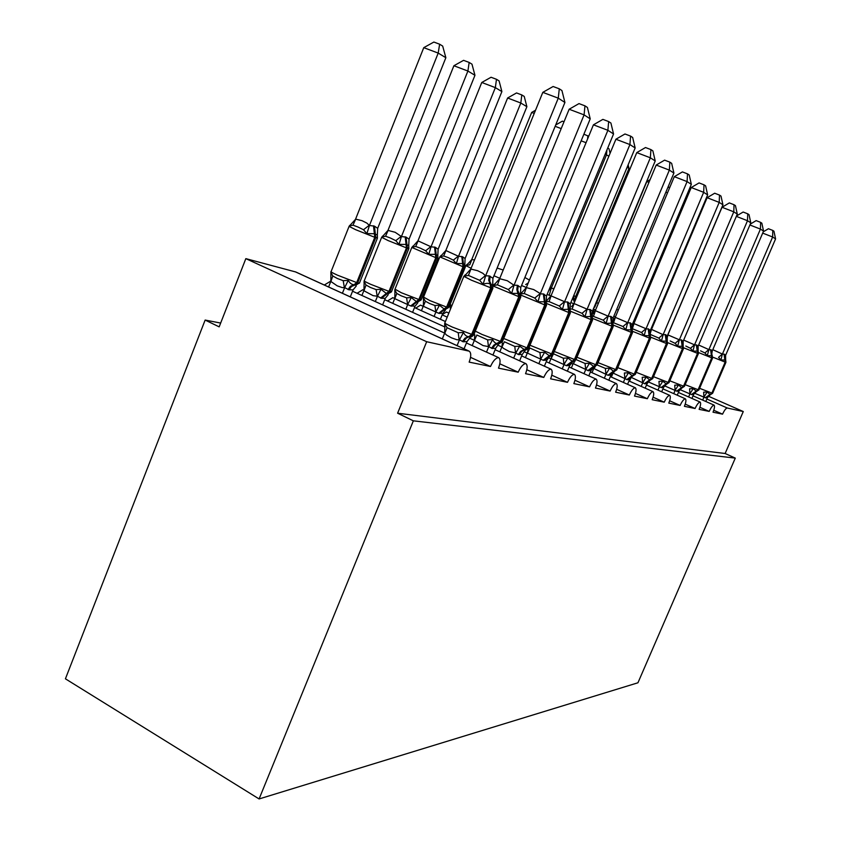 <?xml version="1.0" encoding="UTF-8"?>
<svg xmlns="http://www.w3.org/2000/svg" width="841" height="841" viewBox="0 0 841 841"><rect width="100%" height="100%" fill="white"/><g stroke="black" fill="none" stroke-linecap="round" stroke-linejoin="round"><path stroke-width="1.26" d="M708.364 396.195L743.276 411.543L725.131 453.499L735.286 458.103L637.951 682.776L259.091 798.95L65.419 678.813L205.141 320.064L219.175 326.865L245.835 258.639L295.79 271.99L469.005 351.075M220.657 323.06L205.141 320.064M693.037 395.848L714.03 405.11C714.903 406.003 714.566 408.369 713.021 412.195L722.556 414.161L713.767 410.261M678.414 392.453L700.101 402.04C701.026 402.976 700.7 405.404 699.123 409.346L709.215 411.417L699.901 407.286M662.918 388.857L685.352 398.792C686.33 399.759 686.025 402.271 684.406 406.319L695.087 408.516L685.226 404.132M646.466 385.031L669.688 395.344C670.74 396.353 670.445 398.949 668.795 403.112L680.127 405.446L669.657 400.779M628.973 380.962L653.047 391.675C654.161 392.736 653.878 395.417 652.185 399.706L664.243 402.177L653.1 397.204M610.335 376.621L635.312 387.764C636.511 388.878 636.248 391.654 634.513 396.079L647.349 398.708L635.47 393.399M590.424 371.985L616.379 383.591C617.672 384.768 617.42 387.638 615.644 392.2L629.352 395.018L616.663 389.32M569.105 367.012L596.132 379.133C597.509 380.363 597.299 383.338 595.47 388.058L610.135 391.065L596.542 384.947M546.24 361.672L574.414 374.35C575.906 375.654 575.717 378.744 573.846 383.612L589.573 386.849L574.971 380.258M521.651 355.922L551.076 369.21C552.684 370.587 552.526 373.793 550.603 378.839L567.507 382.319L551.791 375.202M495.128 349.719L525.909 363.659C527.654 365.12 527.538 368.463 525.551 373.698L543.78 377.441L526.813 369.735M466.429 342.991L498.702 357.667C500.595 359.223 500.521 362.713 498.492 368.137L518.193 372.185L499.817 363.806M725.131 453.499L397.604 413.215L426.671 341.719L469.204 351.17C471.265 352.821 471.244 356.468 469.152 362.114L490.513 366.497L470.55 357.351M743.276 411.543L727.318 408.022C725.972 408.158 724.395 410.208 722.556 414.161M714.009 405.099C712.59 405.446 710.992 407.559 709.215 411.417M700.08 402.03C698.577 402.376 696.916 404.542 695.087 408.516M685.32 398.781C683.744 399.128 682.009 401.346 680.127 405.446M669.646 395.323C667.985 395.68 666.188 397.961 664.243 402.177M652.994 391.654C651.228 392.001 649.347 394.355 647.349 398.708M635.249 387.733C633.378 388.09 631.412 390.518 629.352 395.018M616.316 383.559C614.329 383.916 612.269 386.418 610.135 391.065M596.048 379.091C593.935 379.449 591.77 382.035 589.573 386.849M574.319 374.298C572.059 374.655 569.788 377.325 567.507 382.319M550.96 369.146C548.542 369.504 546.145 372.269 543.78 377.441M525.772 363.596C523.176 363.943 520.653 366.802 518.193 372.185M498.545 357.593C495.748 357.93 493.068 360.905 490.513 366.497M330.576 281.23L324.311 285.015M362.786 289.788L357.078 293.278M392.736 297.756L387.48 300.973M420.521 305.125L415.748 308.132M448.863 313.094L446.455 312.011L442.292 314.587M330.408 281.157L337.188 285.835L342.276 287.601L344.663 287.622L349.036 289.819L353.104 289.851L356.216 286.077L355.796 285.204L359.538 282.839M352.558 291.228L444.679 333.11L444.942 324.079L447.086 327.717L458.208 332.752L463.454 332.447C464.894 335.254 466.65 336.663 468.742 336.684L469.961 336.968L469.656 338.156L467.007 341.572L463.307 341.782L459.449 339.817L456.915 339.753L451.47 337.851L446.466 335.002L444.679 333.099M426.671 341.719L245.835 258.639M259.091 798.95L413.351 420.836L397.604 413.215M735.286 458.103L413.351 420.836M362.66 289.735L363.974 290.324M384.705 299.711L444.963 327.002M469.635 338.177L474.387 340.321M392.6 297.693L394.797 298.345L394.955 290.219L396.805 293.425L401.157 295.811L406.613 297.83L411.302 297.556L416.306 301.52L418.86 299.501L421.173 299.753M414.497 307.575L445.425 321.535M473.967 334.413L474.797 334.781M497.977 345.241L501.835 346.986M420.458 305.104L423.202 306.334M442.177 314.87L447.223 317.141M524.206 351.759L527.275 353.146M548.542 357.793L550.908 358.855M571.186 363.386L572.942 364.164M592.306 368.579L593.515 369.125M612.048 373.436L612.774 373.751M330.828 281.346L330.912 272.537L332.794 275.974L337.367 278.508L343.202 280.684L348.237 280.368C349.803 283.154 351.717 284.615 353.987 284.752L356.71 282.565L359.401 283.186L377.42 238.129L375.769 237.646L357.709 282.839L354.997 285.025L355.775 285.204M377.683 228.342L377.346 234.986L374.371 233.714L366.886 233.619L363.491 229.751L357.877 226.975L352.989 225.178L349.404 225.998L355.701 219.144L361.987 220.668L366.844 223.086L369.441 225.493L374.455 226.134L377.683 228.342L445.856 57.714L438.203 53.088L369.556 225.199M423.759 47.664L433.861 42.05L439.633 44.205L438.203 53.088L423.759 47.664L355.575 219.144M350.298 296.873L353.104 289.851M342.403 293.278L344.547 287.916M328.6 286.97L330.723 281.63M348.237 280.368L344.663 287.622M369.441 225.493L366.886 233.619M439.633 44.205L442.681 46.087L445.856 57.714M492.879 288.274L492.658 285.088L490.261 284.132C488.61 283.028 486.235 283.091 483.144 284.3L479.643 280.305L468.416 275.417L464.463 276.153L470.792 269.046L477.646 270.718L482.839 273.293L485.614 275.827L489.262 275.911L492.942 278.255L564.921 102.476L558.266 98.166L485.741 275.522M542.813 92.363L553.115 86.507L559.286 88.81L558.266 98.166L542.813 92.363L470.792 269.046M457.073 345.63L459.333 340.111M442.324 338.891L444.563 333.393M464.043 348.815L467.007 341.572M459.449 339.817L463.454 332.447M492.658 285.088L492.942 278.255M483.144 284.3L485.614 275.827M559.286 88.81L561.946 90.576L564.921 102.476M474.429 340.542L476.858 335.023L487.622 339.88L492.668 339.585C494.003 342.266 495.643 343.612 497.588 343.612L498.702 343.874L495.727 348.269L492.29 348.489L488.758 346.639L483.091 345.598L474.335 340.447L474.829 335.033M520.747 297.146L520.516 294.035L519.17 293.435L511.675 293.383L508.311 289.546L497.441 284.826L493.593 285.52L499.659 278.686L507.333 280.747L514.009 285.236L517.383 285.278L520.758 287.475L590.214 118.854L584.085 114.881L514.135 284.952M569.147 109.246L578.997 103.601L584.958 105.84L584.085 114.881L569.147 109.246L499.659 278.686M486.508 352.116L488.642 346.923M472.211 345.619L474.335 340.447M492.931 355.039L495.727 348.269M488.758 346.639L492.668 339.585M520.516 294.035L520.758 287.475M511.675 293.383L514.009 285.236M584.958 105.84L587.417 107.469L590.214 118.854M501.94 347.06L504.358 341.761L514.787 346.45L519.654 346.177L525.247 350.255L522.261 354.45L518.298 354.513L515.817 352.947L509.331 351.538L503.622 348.447L501.846 346.965L502.434 343.086M546.503 305.336L546.261 302.308L545.063 301.772L538.009 301.772L534.771 298.082L524.248 293.52L520.726 293.94M593.431 124.815L602.881 119.38L608.653 121.556L607.885 130.302L613.552 133.971L546.471 296L543.36 293.93L540.216 293.93L607.885 130.302L593.431 124.815L526.319 287.601L533.751 289.588L540.342 293.646M521.42 293.067L526.319 287.601M513.683 358.119L515.701 353.22M499.827 351.843L501.846 346.965M519.622 360.81L522.261 354.45M515.817 352.947L519.654 346.177M546.261 302.308L546.471 296M538.009 301.772L540.216 293.93M608.653 121.556L610.913 123.059L613.552 133.971M527.423 353.083L529.83 348.006L539.943 352.547L544.632 352.274L549.856 356.163L546.871 360.179L543.17 360.263L527.423 353.083L527.927 349.94M570.366 312.915L570.124 309.972L568.348 309.267L562.398 309.541L559.276 305.987L549.068 301.572L545.988 301.709M615.906 139.228L624.979 133.982L630.571 136.095L629.909 144.557L635.155 147.963L570.282 303.895L567.423 301.951L564.49 301.972L629.909 144.557L615.906 139.228L551.013 295.843L564.605 301.709M546.576 300.868L551.013 295.843M538.85 363.69L540.774 359.044M525.415 357.625L527.328 352.999M544.369 366.182L546.871 360.179M540.889 358.781L544.632 352.274M570.124 309.972L570.282 303.895M562.398 309.541L564.49 301.972M630.571 136.095L632.674 137.482L635.155 147.963M551.097 358.697L553.483 353.809L563.312 358.203L567.843 357.951L572.732 361.662L569.746 365.509L566.287 365.614L551.097 358.697L551.591 356.079M592.548 319.969L592.295 317.099L590.676 316.458L585.042 316.752L582.035 313.325L572.132 309.046L569.725 308.931M636.774 152.61L645.499 147.532L650.913 149.593L650.345 157.793L655.223 160.957L592.421 311.233L590.414 309.604L587.029 309.446L650.345 157.793L636.774 152.61L573.951 303.506L587.144 309.183M571.596 306.692L573.951 303.506M562.23 368.863L564.069 364.468M549.184 362.997L551.013 358.613M567.37 371.175L569.746 365.509M564.174 364.206L567.843 357.951M592.295 317.099L592.421 311.233M585.042 316.752L587.029 309.446M650.913 149.593L652.868 150.886L655.223 160.957M382.623 304.894L385.283 298.303L381.488 298.313L377.462 296.253L373.131 295.664L364.826 291.259L363.932 290.45L364.164 281.714L366.035 285.036L370.492 287.496L376.127 289.588L380.984 289.293L386.345 293.456L388.973 291.364L391.528 291.617M409.052 239.191L408.737 245.572L406.056 244.416L399.023 244.384L395.764 240.663L390.329 237.982L385.567 236.237L382.056 237.004L387.974 230.402L395.175 232.295L401.43 236.552L406.087 237.12L409.052 239.191L474.955 75.301L467.901 71.033L401.546 236.268M453.888 65.745L463.57 60.342L469.162 62.434L467.901 71.033L453.888 65.745L387.974 230.402M375.328 301.572L377.357 296.526M361.914 295.475L363.932 290.45M380.553 298.071L386.345 293.456L387.985 293.877L391.412 291.922L408.842 248.621L407.38 248.19L389.909 291.617L381.488 298.313M380.984 289.293L377.462 296.253M385.283 298.303L388.195 294.739L387.985 293.877M401.43 236.552L399.023 244.384M469.162 62.434L471.98 64.179L474.955 75.301M438.108 249.241L437.825 255.37L435.396 254.329L428.763 254.339L425.62 250.765L420.363 248.169L415.717 246.476L412.279 247.191L417.966 240.831L431.044 246.791L435.375 247.286L438.108 249.241L501.888 91.585L495.349 87.632L431.149 246.518M481.767 82.481L491.049 77.256L496.474 79.296L495.349 87.632L481.767 82.481L417.966 240.831M412.574 312.337L415.086 306.135L410.692 305.945L394.692 298.618L392.779 303.37M405.804 309.267L407.727 304.495M410.692 305.945L416.306 301.52L417.798 301.898L417.83 302.749L415.086 306.135M411.302 297.556L407.832 304.232M431.044 246.791L428.763 254.339M496.474 79.296L499.091 80.915L501.888 91.585M440.4 319.265L442.776 313.409L438.676 313.272L423.338 306.282L423.549 298.113L425.378 301.215L429.625 303.527L434.913 305.493L439.444 305.22L444.122 309.015L446.603 307.07L448.716 307.301M465.094 258.565L464.842 264.473L462.624 263.538L456.358 263.59L453.331 260.132L448.242 257.63L443.712 255.969L440.348 256.652L445.814 250.513L458.524 256.295L462.561 256.726L465.094 258.565L526.886 106.691L520.81 103.023L458.629 256.032M507.617 97.998L516.542 92.941L521.809 94.938L520.81 103.023L507.617 97.998L445.814 250.513M434.093 316.416L435.932 311.895M421.425 310.707L423.254 306.198M438.676 313.272L444.122 309.015L445.499 309.362L445.362 310.203L442.776 313.409M439.444 305.22L436.037 311.643M458.524 256.295L456.358 263.59M521.809 94.938L524.237 96.442L526.886 106.691M471.864 259.533L469.762 264.82L466.471 265.451L471.748 259.533L474.503 259.953M534.235 113.419L531.67 112.442L471.748 259.533M450.177 305.462L450.24 308.3M531.67 112.442L535.528 110.234M575.99 359.538L585.073 363.47L589.457 363.228L594.04 366.781L591.055 370.471L588.448 370.744L573.173 363.585M613.205 326.529L612.952 323.732L611.47 323.144L606.119 323.47L603.218 320.158L591.843 315.806M656.19 165.057L664.59 160.147L669.846 162.145L669.352 170.113L673.904 173.057L613.047 318.066L610.587 316.321L608.022 316.405L669.352 170.113L656.19 165.057L595.312 310.644L608.127 316.153M593.094 313.672L595.312 310.644M584.001 373.688L585.757 369.504M571.333 368.011L573.078 363.838M588.805 375.843L591.055 370.471M585.862 369.262L589.457 363.228M612.952 323.732L613.047 318.066M606.119 323.47L608.022 316.405M669.846 162.145L671.665 163.354L673.904 173.057M561.199 128.62L555.165 126.308M497.115 268.058L503.212 270.024M555.712 124.973L562.377 121.157L564.006 121.777M597.173 364.952L605.383 368.39L609.63 368.148L613.941 371.554L610.976 375.107L607.927 375.254L593.778 368.474M632.506 332.658L632.243 329.935L625.799 329.735L622.992 326.529L612.479 322.313M674.303 176.673L682.408 171.911L687.507 173.866L687.086 181.593L691.334 184.347L632.306 324.458L630.025 322.797L627.617 322.902L687.086 181.593L674.303 176.673L615.265 317.309L627.712 322.66M613.152 320.2L615.265 317.309M604.332 378.208L606.014 374.213M592.011 372.7L593.683 368.715M608.821 380.206L610.976 375.107M606.109 373.972L609.63 368.148M632.243 329.935L632.306 324.458M625.799 329.735L627.617 322.902M687.507 173.866L689.21 174.991L691.334 184.347M586.051 142.707L581.163 140.825M524.868 277.488L529.42 280.064M583.885 134.203L588.721 136.253M587.88 135.737L587.575 139.028M624.852 378.608L624.39 372.983L628.5 372.763L632.569 376.032L629.615 379.449L627.302 379.743L613.068 373.057M650.566 338.397L650.303 335.738L644.206 335.601L641.494 332.5L631.749 328.453M691.239 187.532L699.071 182.917L704.022 184.82L703.665 192.326L707.638 194.902L650.345 330.429L648.211 328.852L645.941 328.978L703.665 192.326L691.239 187.532L633.925 323.543L646.035 328.736M631.927 326.297L633.925 323.543M623.36 382.434L624.968 378.618M611.365 377.083L612.963 373.288M627.565 384.305L629.615 379.449M625.063 378.387L628.5 372.763M650.303 335.738L650.345 330.429M644.206 335.601L645.941 328.978M704.022 184.82L705.62 185.872L707.638 194.902M608.852 156.247L606.498 154.828L551.202 288.347L554.061 288.484M606.918 149.982L606.498 154.828L605.131 154.292M550.13 287.149L551.297 288.116M551.202 288.347L549.404 294.749M607.738 147.995L608.979 148.762L610.082 153.293M642.64 382.75L642.219 377.304L646.203 377.083L650.04 380.227L647.107 383.528L644.931 383.822L631.149 377.346M667.502 343.769L667.239 341.194L661.468 341.089L658.829 338.093L649.977 334.287L651.533 329.399L663.128 334.676L665.757 334.707L667.26 336.043L722.934 204.805L719.202 202.387L663.223 334.445M707.113 197.709L714.682 193.23L719.507 195.091L719.202 202.387L707.113 197.709L651.533 329.399M650.524 330.955L651.428 329.399M641.199 386.397L642.745 382.75M629.52 381.204L631.055 377.567M645.142 388.153L647.107 383.528M642.839 382.529L646.203 377.083M667.239 341.183L667.26 336.043M661.468 341.089L663.128 334.676M719.507 195.091L721 196.079L722.934 204.805M628.132 164.847L628.994 168.421L575.654 296.558L575.118 300.71M628.994 168.421L627.123 167.285M573.835 295.349L575.57 296.768M659.344 386.629L658.966 381.362L662.834 381.152L666.461 384.179L663.56 387.354L661.499 387.659L648.495 381.982M683.428 348.826L683.165 346.303L677.678 346.261L675.123 343.349L670.161 340.952M722.02 207.264L729.347 202.912L734.035 204.731L733.783 211.837L737.294 214.108L683.155 341.309L681.294 339.88L679.265 340.027L733.783 211.837L722.02 207.264L667.88 334.886L679.36 339.806M657.956 390.129L659.449 386.639M646.582 385.083L647.654 382.56M661.678 391.78L663.56 387.354M659.533 386.418L662.834 381.152M683.165 346.303L683.155 341.309M677.678 346.261L679.265 340.027M734.035 204.731L735.444 205.656L737.294 214.108M675.071 390.287L674.734 385.178L678.487 384.968L681.925 387.89L679.055 390.97L677.1 391.265L664.642 385.882M698.419 353.588L698.156 351.128L692.931 351.118L690.45 348.29L685.825 346.05M736.485 216L743.139 212.027L747.712 213.803L747.502 220.72L750.803 222.854L698.219 346.061L696.38 344.905L694.466 345.062L747.502 220.72L736.327 216.368M683.67 340.09L694.55 344.852M673.736 393.651L675.176 390.298M677.236 395.196L679.055 390.97M675.26 390.087L678.487 384.968M698.156 351.128L698.125 346.271M692.931 351.118L694.466 345.062M747.712 213.803L749.037 214.676L750.803 222.854M648.947 182.381L646.824 181.551L594.724 307.228L594.145 307.112M596.248 302.792L598.456 303.138M646.824 181.551L650.093 179.638M689.904 393.735L689.599 388.773L693.247 388.574L696.516 391.391L693.667 394.366L691.807 394.671L679.906 389.593M712.306 355.669L707.323 355.701L704.916 352.957L700.585 350.844M750.256 224.148L756.143 220.615L760.6 222.35L760.432 229.088L763.544 231.107L712.253 350.96L711.023 349.782L708.795 349.814L760.432 229.088L749.899 224.989M698.661 345.01L708.879 349.604M688.621 396.963L689.998 393.746M691.922 398.424L693.667 394.366M690.083 393.535L693.247 388.574M712.558 358.077L711.801 353.819L712.253 350.96M707.323 355.701L708.795 349.814M760.6 222.35L761.851 223.18L763.544 231.107M667.502 192.862L665.862 192.221M616.684 309.404L618.314 310.035M667.828 187.522L669.899 187.154M703.917 396.994L703.633 392.169L707.197 391.98L710.298 394.702L707.481 397.583L705.715 397.888L694.414 393.146M725.92 362.313L725.667 359.969L720.905 360.022L718.561 357.351L722.335 354.029L724.437 354.25L725.594 355.386L775.581 238.907L772.637 236.994L722.408 354.093M763.229 231.853L768.432 228.731L772.774 230.423L772.637 236.994L762.692 233.115M712.8 349.677L722.335 354.029M702.677 400.106L704.012 396.994M705.809 401.483L707.481 397.583M704.096 396.794L707.197 391.98M725.657 359.969L725.594 355.386M720.905 360.022L722.324 354.292M772.774 230.423L773.951 231.201L775.581 238.907M684.847 202.702L683.775 202.282M686.119 196.72L687.192 197.13M727.318 408.022L706.861 399.012M468.71 350.991L295.202 271.769M349.004 226.555L331.154 271.464C330.145 271.548 332.237 272.778 337.441 275.165L356.71 282.565L374.792 237.32L355.554 229.656L349.078 226.355L349.772 225.367M375.948 237.109L377.42 238.129L377.346 234.986M374.455 226.134L375.769 237.646L374.792 237.32L373.467 225.798M348.016 289.556L350.445 286.234L353.987 284.752L354.997 285.025L351.454 286.497L349.036 289.819M332.794 275.974L330.818 281.724M343.202 280.684L344.421 287.906M355.701 219.144L352.989 225.178M369.462 225.104L363.491 229.751M463.307 341.782L466.356 338.029L473.904 334.55M469.951 336.968C470.518 337.577 471.79 336.884 473.767 334.886L492.794 288.463L491.596 288.137L491.144 284.405L489.651 281.146L490.145 276.205M463.748 276.542L444.921 322.765C443.943 322.933 446.413 324.363 452.321 327.075L472.526 334.676L491.596 288.137L471.444 280.211L463.833 276.353L465.325 274.744M489.262 275.911L488.674 280.242L490.261 284.132L490.713 287.864L471.633 334.455L468.742 336.684L464.968 338.156L462.392 341.572M459.197 340.1L458.208 332.752M444.668 333.499L447.086 327.717M479.643 280.305L485.646 275.428M468.416 275.417L470.928 269.057M492.29 348.489L495.244 344.894L502.434 341.572M498.692 343.874L502.308 341.866L520.674 297.304L519.612 297.02L519.17 293.435L517.72 290.292L518.193 285.551M475.312 331.112L481.988 334.434L501.215 341.677L519.612 297.02L493.026 285.982M517.383 285.278L516.816 289.441L518.802 296.768L500.384 341.478L493.94 345.02L491.449 348.3M488.505 346.913L487.622 339.88M508.311 289.546L514.03 284.857M497.441 284.826L499.796 278.697M519.065 354.692L521.925 351.233L528.8 348.058M525.247 350.255L528.695 348.321L546.44 305.472L545.494 305.22L544.106 294.182M503.706 338.481L527.706 348.153L545.494 305.22L520.947 295.138M543.36 293.93L544.747 304.978L526.939 347.964L520.705 351.37L518.298 354.513M515.575 353.209L514.787 346.45M534.771 298.082L540.237 293.562M524.248 293.52L526.445 287.601M543.885 360.432L553.231 354.072M549.856 356.163L553.136 354.292L570.314 313.041L569.462 312.81L568.117 302.182M529.967 345.241L552.253 354.145L569.462 312.81L546.724 303.538M567.423 301.951L568.768 312.6L551.549 353.977L543.17 360.263M540.647 359.033L539.943 352.547M559.276 305.987L564.511 301.614M549.068 301.572L551.139 295.853M566.95 365.772L575.948 359.654M572.732 361.662L575.864 359.853L592.495 320.074L591.728 319.874L590.414 309.604M554.314 351.485L575.065 359.717L591.728 319.874L570.587 311.286M589.772 309.393L591.086 319.664L574.414 359.559L566.287 365.614M563.943 364.458L563.312 358.203M582.035 313.325L587.05 309.11M572.132 309.046L574.067 303.517M381.583 237.488L364.311 280.652C363.407 280.747 365.499 281.956 370.618 284.29L388.973 291.364L406.466 247.885L388.132 240.579L381.656 237.309L382.602 236.1M407.538 247.706L408.842 248.621L408.737 245.572M406.087 237.12L407.38 248.19L406.466 247.885L405.173 236.805M366.035 285.036L364.027 290.534M376.127 289.588L377.231 296.516M388.1 230.413L385.567 236.237M401.451 236.184L395.764 240.663M411.754 247.611L395.018 289.167L401.315 292.731L418.86 299.501L435.785 257.672L411.817 247.454L412.952 246.119M436.773 257.525L437.94 258.334L436.637 257.956L419.722 299.743L411.554 306.177M435.375 247.286L436.637 257.956L435.785 257.672L434.524 246.991M396.805 293.425L394.776 298.702M406.613 297.83L407.612 304.495M418.093 240.841L415.717 246.476M431.065 246.434L425.62 250.765M439.759 257.01L423.538 297.073L429.825 300.573L446.603 307.07L463.013 266.755L439.811 256.873L441.083 255.475M465.031 267.228L463.801 267.017L447.412 307.291L439.486 313.483M462.561 256.726L463.801 267.017L463.013 266.755L461.772 256.452M425.378 301.215L423.338 306.282M434.913 305.493L435.817 311.895M445.94 250.523L443.712 255.969M458.545 255.958L453.331 260.132M465.84 265.767L450.093 304.431L451.859 305.746M471.107 268.268L465.882 265.64L467.249 264.211M588.448 370.744L597.11 364.847M594.04 366.781L597.036 365.026L613.163 326.623L612.469 326.445L611.186 316.521M576.947 357.257L596.322 364.91L612.469 326.445L592.768 318.466M610.587 316.321L611.87 326.255L595.701 364.763L587.817 370.608M585.641 369.493L585.073 363.47M573.163 363.922L575.139 360.821M603.218 320.158L608.043 316.069M593.599 316.006L595.428 310.655M499.817 278.297L493.951 275.774M608.516 375.391L616.884 369.704M613.941 371.554L616.81 369.861L632.464 332.742L631.843 332.573L630.582 322.986M598.046 362.629L616.169 369.756L631.843 332.573L613.436 325.141M630.025 322.797L631.276 332.405L615.591 369.62L607.927 375.254M605.898 374.203L605.383 368.39M593.767 368.8L595.302 366.592M622.992 326.529L627.628 322.576M613.636 322.502L615.37 317.32M526.361 287.496L521.567 285.509M528.232 282.954L525.678 284.605M627.302 379.743L635.397 374.245M632.569 376.032L635.333 374.392L650.524 338.471L648.737 329.031M617.757 367.633L634.745 374.298L649.967 338.324L632.726 331.375M648.211 328.852L649.431 338.156L634.209 374.161L626.755 379.617M613.047 373.362L614.329 371.606M641.494 332.5L645.962 328.663M632.39 328.589L634.04 323.554M550.971 295.948L547.123 294.413M551.212 288.043L548.731 290.534M553.725 288.368L553.241 290.46M644.931 383.822L652.753 378.513M650.04 380.227L652.7 378.639L667.47 343.843L665.757 334.707M636.206 372.311L652.164 378.555L666.955 343.706L650.787 337.199M665.263 334.539L666.461 343.548L651.659 378.429L644.416 383.706M631.139 377.641L632.285 376.106M658.829 338.093L663.139 334.371M573.856 303.738L570.829 302.592M573.551 296.043L574.739 301.604M574.561 301.351L573.993 301.162L574.498 302.203M572.763 297.945L573.993 301.162M661.499 387.659L669.079 382.518M666.461 384.179L669.037 382.623L683.397 348.889L681.757 340.037M653.531 376.694L668.542 382.55L682.924 348.763L667.722 342.655M681.294 339.88L682.461 348.616L668.069 382.434L661.015 387.543M675.123 343.349L679.286 339.732M666.797 339.217L667.985 334.897M593.893 310.318L593.21 310.192L591.969 313.167M593.41 308.868L592.894 310.098M677.1 391.265L684.458 386.282M681.925 387.89L684.406 386.387L698.398 353.64L696.821 345.052M669.804 380.805L683.964 386.313L697.967 353.535L683.638 347.785M696.38 344.905L697.525 353.388L683.512 386.208L676.637 391.16M690.45 348.29L694.477 344.778M682.713 343.443L683.365 340.815M595.596 309.961L594.093 309.299M691.807 394.671L698.955 389.835M696.516 391.391L698.913 389.93L712.537 358.129L711.023 349.782M685.142 384.673L698.503 389.867L712.148 358.024L698.629 352.6M710.603 349.646L711.728 357.888L698.083 389.761L691.386 394.576M704.916 352.957L708.805 349.541M613.846 316.227L615.433 316.899M705.715 397.888L712.663 393.199M710.298 394.702L712.621 393.283L725.899 362.366L724.437 354.25M699.607 388.321L712.243 393.22L725.541 362.271L712.758 357.152M724.048 354.124L725.152 362.145L711.843 393.125L705.315 397.804M634.009 323.354L632.958 322.912M331.007 271.811L330.797 273.031M444.658 325.309L444.773 323.112M494.497 284.027L492.942 285.562M521.409 292.626L520.264 293.446M364.185 280.957L363.995 282.502M394.902 289.43L394.755 291.186M437.825 255.37L437.94 258.334L421.068 300.016L417.788 301.898M423.433 297.304L423.328 299.207M464.842 264.473L464.978 267.364L448.621 307.533L445.488 309.351M449.998 304.642L449.935 306.629M593.757 308.048L593.872 310.392L592.148 314.492"/></g></svg>
